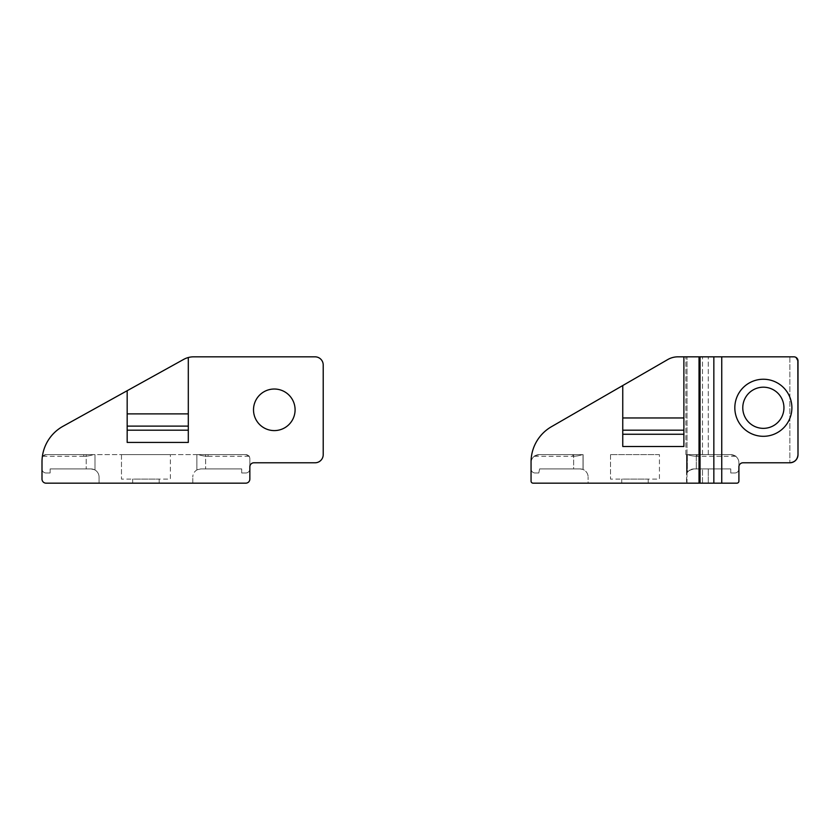 <?xml version="1.0" encoding="UTF-8"?>
<svg xmlns="http://www.w3.org/2000/svg" width="840" height="840" viewBox="0 0 840 840"><rect width="100%" height="100%" fill="white"/><g stroke="black" fill="none" stroke-linecap="round" stroke-linejoin="round"><path stroke-width="0.63" stroke-dasharray="4.2 3.15" d="M796.078 357.441L793.926 356.832L677.933 356.832A20.381 20.381 0 0 0 667.748 359.562L551.439 426.709A40.751 40.751 0 0 0 531.058 462.011A40.751 40.751 0 0 1 551.439 426.709A40.751 40.751 0 0 0 531.058 462.011L531.058 481.131A2.037 2.037 0 0 0 533.096 483.168L736.869 483.168L686.532 483.168L686.532 454.64L685.881 454.64L686.532 454.64L686.532 473.959L686.532 454.64L730.758 454.64A8.148 8.148 0 0 1 738.906 462.788L738.906 466.872A4.074 4.074 0 0 1 742.98 462.788L789.852 462.788A8.148 8.148 0 0 0 798 454.64C797.486 459.554 794.766 462.273 789.852 462.788L789.852 356.832L708.256 356.832L789.852 356.832L789.852 462.788M677.933 356.832L708.256 356.832L677.933 356.832A20.381 20.381 0 0 0 667.748 359.562A20.381 20.381 0 0 1 677.933 356.832M683.886 434.259L622.755 434.259L683.886 434.259L683.886 430.185L683.886 434.259L622.755 434.259L622.755 446.492L683.886 446.492L683.886 434.259L683.886 446.492L622.755 446.492L622.755 385.539L622.755 446.492L683.886 446.492L683.886 356.832M531.058 462.011L531.058 481.131A2.037 2.037 0 0 0 533.096 483.168L588.115 483.168L588.115 477.057L588.115 483.168M798 360.906L798 454.64L798 360.906A4.074 4.074 0 0 0 793.926 356.832L796.688 357.913M797.055 358.292L797.832 359.762M702.492 468.909L694.071 468.909C691.257 468.983 689.01 470.169 687.351 472.447L687.351 454.64L687.351 472.447C689.01 470.169 691.257 468.983 694.071 468.909L708.256 468.909L702.492 468.909L702.492 483.168L736.869 483.168A2.037 2.037 0 0 0 738.906 481.131A2.037 2.037 0 0 1 736.869 483.168A2.037 2.037 0 0 0 738.906 481.131L738.906 468.909A4.074 4.074 0 0 1 734.832 472.983L730.758 472.983L730.758 468.909L708.256 468.909L730.758 468.909L730.758 472.983L734.832 472.983A4.074 4.074 0 0 0 738.906 468.909A4.074 4.074 0 0 1 734.832 472.983L730.758 472.983L730.758 468.909L694.071 468.909L730.758 468.909L730.758 472.983L730.758 468.909L730.758 472.983L734.832 472.983A4.074 4.074 0 0 0 738.906 468.909A4.074 4.074 0 0 1 734.832 472.983A4.074 4.074 0 0 0 738.906 468.909L738.906 462.788A8.148 8.148 0 0 0 730.758 454.64L686.532 454.64L686.532 483.168L702.492 483.168L702.492 468.909M573.647 454.64L539.207 454.64A8.148 8.148 0 0 0 531.058 462.788L531.058 468.909L531.058 462.788A8.148 8.148 0 0 1 539.207 454.64A8.148 8.148 0 0 0 531.058 462.788A8.148 8.148 0 0 1 539.207 454.64L583.118 454.64L539.207 454.64A8.148 8.148 0 0 0 531.058 462.788L531.058 468.909A4.074 4.074 0 0 0 535.133 472.983A4.074 4.074 0 0 1 531.058 468.909A4.074 4.074 0 0 0 535.133 472.983A4.074 4.074 0 0 1 531.058 468.909L531.058 462.788A8.148 8.148 0 0 1 539.207 454.64L583.023 454.64L573.647 454.64L573.647 468.909L579.968 468.909A8.148 8.148 0 0 1 588.115 477.057A8.148 8.148 0 0 0 579.968 468.909C584.125 469.613 584.125 469.613 579.968 468.909C584.125 469.613 584.125 469.613 579.968 468.909L539.616 468.909L538.797 472.983L535.133 472.983L538.797 472.983L535.133 472.983L538.797 472.983L539.616 468.909L579.968 468.909C583.989 469.57 583.989 469.57 579.968 468.909C583.989 469.57 583.989 469.57 579.968 468.909L539.616 468.909L538.797 472.983L535.133 472.983A4.074 4.074 0 0 1 531.058 468.909A4.074 4.074 0 0 0 535.133 472.983L538.797 472.983L539.616 468.909L579.968 468.909C584.125 469.613 584.125 469.613 579.968 468.909C584.125 469.613 584.125 469.613 579.968 468.909L573.647 468.909L573.647 454.64M533.096 483.168A2.037 2.037 0 0 1 531.058 481.131M579.968 468.909C583.989 469.57 583.989 469.57 579.968 468.909C583.989 469.57 583.989 469.57 579.968 468.909M539.207 454.64C532.423 456.593 532.423 456.593 539.207 454.64C532.423 456.593 532.423 456.593 539.207 454.64L572.827 454.64L539.207 454.64C532.423 456.593 532.423 456.593 539.207 454.64C532.423 456.593 532.423 456.593 539.207 454.64L572.827 454.64L539.207 454.64C532.423 456.593 532.423 456.593 539.207 454.64C532.423 456.593 532.423 456.593 539.207 454.64L572.827 454.64L539.207 454.64M572.827 454.64L582.341 454.64L572.827 454.64L582.341 454.64L572.827 454.64L582.341 454.64L572.827 454.64L572.827 456.267L572.827 454.64M621.736 483.168L648.228 483.168L621.736 483.168L621.736 479.094L648.228 479.094L648.228 483.168L648.228 479.094L621.736 479.094L621.736 483.168M793.926 356.832L789.852 356.832M738.906 481.131L738.906 468.909M694.071 468.909C689.535 470.043 687.162 471.45 686.942 473.109C687.162 471.45 689.535 470.043 694.071 468.909C689.535 470.043 687.162 471.45 686.942 473.109C687.162 471.45 689.535 470.043 694.071 468.909C689.535 470.043 687.162 471.45 686.942 473.109C687.162 471.45 689.535 470.043 694.071 468.909C689.535 470.043 687.162 471.45 686.942 473.109C687.162 471.45 689.535 470.043 694.071 468.909L696.318 468.909L694.071 468.909M686.532 473.959A8.148 8.148 0 0 1 687.351 472.447A8.148 8.148 0 0 0 686.532 473.959M738.906 466.872A4.074 4.074 0 0 1 742.98 462.788M713.843 483.168L713.843 356.832M791.889 407.778A28.529 28.529 0 0 0 749.091 383.072A28.529 28.529 0 0 0 749.091 432.485A28.529 28.529 0 0 0 791.889 407.778A28.529 28.529 0 0 1 749.091 432.485A28.529 28.529 0 0 1 749.091 383.072A28.529 28.529 0 0 1 791.889 407.778A28.529 28.529 0 0 1 749.091 432.485A28.529 28.529 0 0 1 749.091 383.072A28.529 28.529 0 0 1 791.889 407.778M730.758 454.64C737.541 456.593 737.541 456.593 730.758 454.64C737.541 456.593 737.541 456.593 730.758 454.64C737.541 456.593 737.541 456.593 730.758 454.64C737.541 456.593 737.541 456.593 730.758 454.64A8.148 8.148 0 0 1 738.906 462.788A8.148 8.148 0 0 0 730.758 454.64C737.541 456.593 737.541 456.593 730.758 454.64C737.541 456.593 737.541 456.593 730.758 454.64A8.148 8.148 0 0 1 738.906 462.788A8.148 8.148 0 0 0 730.758 454.64L686.942 454.64L730.758 454.64M659.432 454.64L610.533 454.64L659.432 454.64L659.432 479.094L610.533 479.094L659.432 479.094L659.432 454.64M697.137 454.64L687.624 454.64L697.137 454.64L687.624 454.64L697.137 454.64L697.137 456.267L697.137 454.64M610.533 454.64L610.533 479.094L610.533 454.64M683.886 430.185L683.886 417.963L683.886 430.185L622.755 430.185L622.755 434.259M667.748 359.562L622.755 385.539L622.755 430.185M683.886 417.963L622.755 417.963M783.941 407.778A20.58 20.58 0 0 1 753.071 425.596A20.58 20.58 0 0 1 753.071 389.949A20.58 20.58 0 0 1 783.941 407.778A20.58 20.58 0 0 1 753.071 425.596A20.58 20.58 0 0 1 753.071 389.949A20.58 20.58 0 0 1 783.941 407.778A20.58 20.58 0 0 1 753.071 425.596A20.58 20.58 0 0 1 753.071 389.949A20.58 20.58 0 0 1 783.941 407.778M315.053 356.832A8.148 8.148 0 0 1 323.211 364.98A8.148 8.148 0 0 0 315.053 356.832L193.578 356.832A20.381 20.381 0 0 0 183.697 359.383A20.381 20.381 0 0 1 193.578 356.832A20.381 20.381 0 0 0 183.697 359.383L63 426.29A40.751 40.751 0 0 0 42 461.937L42 479.094A4.074 4.074 0 0 0 46.074 483.168L245.774 483.168A4.074 4.074 0 0 0 249.847 479.094L249.847 466.872A4.074 4.074 0 0 1 253.922 462.788L315.053 462.788A8.148 8.148 0 0 0 323.211 454.64L323.211 364.98A8.148 8.148 0 0 0 315.053 356.832L193.578 356.832M253.512 409.815A20.79 20.79 0 0 0 284.697 427.812A20.79 20.79 0 0 0 284.697 391.808A20.79 20.79 0 0 0 253.512 409.815A20.79 20.79 0 0 0 284.697 427.812A20.79 20.79 0 0 0 284.697 391.808A20.79 20.79 0 0 0 253.512 409.815A20.79 20.79 0 0 1 284.697 391.808A20.79 20.79 0 0 1 284.697 427.812A20.79 20.79 0 0 1 253.512 409.815M188.307 430.185L127.176 430.185L188.307 430.185L188.307 426.111L188.307 430.185L127.176 430.185L127.176 442.418L188.307 442.418L188.307 430.185L188.307 442.418L127.176 442.418L127.176 390.716L63 426.29L127.176 390.716L127.176 442.418L188.307 442.418L188.307 357.525M192.791 483.168L192.791 477.057L192.791 483.168L245.774 483.168A4.074 4.074 0 0 0 249.847 479.094L249.847 466.872A4.074 4.074 0 0 1 253.922 462.788L315.053 462.788A8.148 8.148 0 0 0 323.211 454.64L323.211 364.98M46.074 454.64L245.774 454.64A4.074 4.074 0 0 1 249.847 458.714A4.074 4.074 0 0 0 245.774 454.64L196.865 454.64L245.774 454.64A4.074 4.074 0 0 1 249.847 458.714L249.847 468.909L249.847 458.714A4.074 4.074 0 0 0 245.774 454.64A4.074 4.074 0 0 1 249.847 458.714A4.074 4.074 0 0 0 245.774 454.64L46.074 454.64A4.074 4.074 0 0 0 42.273 457.265A4.074 4.074 0 0 1 46.074 454.64A4.074 4.074 0 0 0 42.273 457.265A4.074 4.074 0 0 1 46.074 454.64A4.074 4.074 0 0 0 42.273 457.265A40.751 40.751 0 0 0 42 461.937A40.751 40.751 0 0 1 42.273 457.265A40.751 40.751 0 0 0 42 461.937A40.751 40.751 0 0 1 42.273 457.265A40.751 40.751 0 0 0 42 461.937A40.751 40.751 0 0 1 42.273 457.265A40.751 40.751 0 0 0 42 461.937A40.751 40.751 0 0 1 63 426.29A40.751 40.751 0 0 0 42.273 457.265A4.074 4.074 0 0 1 46.074 454.64L94.983 454.64L46.074 454.64A4.074 4.074 0 0 0 42.273 457.265A4.074 4.074 0 0 1 46.074 454.64L86.216 454.64L46.074 454.64A4.074 4.074 0 0 0 42.273 457.265A4.074 4.074 0 0 1 46.074 454.64L94.983 454.64L46.074 454.64C41.38 456.666 41.38 456.666 46.074 454.64C41.38 456.666 41.38 456.666 46.074 454.64L83.769 454.64L46.074 454.64C41.38 456.666 41.38 456.666 46.074 454.64C41.38 456.666 41.38 456.666 46.074 454.64L83.769 454.64L46.074 454.64C41.38 456.666 41.38 456.666 46.074 454.64C41.38 456.666 41.38 456.666 46.074 454.64L83.769 454.64L46.074 454.64M42 468.909A4.074 4.074 0 0 0 46.074 472.983L50.148 472.983L50.148 468.909L90.909 468.909A8.148 8.148 0 0 1 99.057 477.057L99.057 483.168L99.057 477.057A8.148 8.148 0 0 0 90.909 468.909L50.148 468.909L50.148 472.983L46.074 472.983A4.074 4.074 0 0 1 42 468.909A4.074 4.074 0 0 0 46.074 472.983L50.148 472.983L50.148 468.909L90.909 468.909C96.275 470.117 96.275 470.117 90.909 468.909C96.275 470.117 96.275 470.117 90.909 468.909L50.148 468.909L50.148 472.983L46.074 472.983A4.074 4.074 0 0 1 42 468.909A4.074 4.074 0 0 0 46.074 472.983L50.148 472.983L50.148 468.909L90.909 468.909C96.275 470.117 96.275 470.117 90.909 468.909C96.275 470.117 96.275 470.117 90.909 468.909L50.148 468.909L50.148 472.983L46.074 472.983L50.148 472.983L50.148 468.909L86.216 468.909L50.148 468.909L50.148 472.983L50.148 468.909L90.909 468.909C96.275 470.117 96.275 470.117 90.909 468.909C96.275 470.117 96.275 470.117 90.909 468.909L86.216 468.909L90.909 468.909C96.275 470.117 96.275 470.117 90.909 468.909C96.275 470.117 96.275 470.117 90.909 468.909L50.148 468.909L50.148 472.983L46.074 472.983A4.074 4.074 0 0 1 42 468.909L42 461.937L42 468.909A4.074 4.074 0 0 0 46.074 472.983A4.074 4.074 0 0 1 42 468.909A4.074 4.074 0 0 0 46.074 472.983L50.148 472.983L46.074 472.983A4.074 4.074 0 0 1 42 468.909L42 479.094A4.074 4.074 0 0 0 46.074 483.168A4.074 4.074 0 0 1 42 479.094M86.216 454.64L94.983 454.64L86.216 454.64L86.216 468.909L86.216 454.64M46.074 483.168L99.057 483.168M83.769 454.64L93.282 454.64L83.769 454.64L93.282 454.64L83.769 454.64L93.282 454.64L83.769 454.64L83.769 456.267L83.769 454.64M323.211 454.64A8.148 8.148 0 0 1 315.053 462.788L253.922 462.788M249.847 468.909A4.074 4.074 0 0 1 245.774 472.983L241.7 472.983L241.7 468.909L200.939 468.909A8.148 8.148 0 0 0 192.791 477.057A8.148 8.148 0 0 1 200.939 468.909L241.7 468.909L241.7 472.983L245.774 472.983A4.074 4.074 0 0 0 249.847 468.909L249.847 458.714A4.074 4.074 0 0 0 245.774 454.64C250.467 456.666 250.467 456.666 245.774 454.64C250.467 456.666 250.467 456.666 245.774 454.64A4.074 4.074 0 0 1 249.847 458.714A4.074 4.074 0 0 0 245.774 454.64A4.074 4.074 0 0 1 249.847 458.714L249.847 468.909A4.074 4.074 0 0 1 245.774 472.983L241.7 472.983L241.7 468.909L200.939 468.909C195.573 470.117 195.573 470.117 200.939 468.909C195.573 470.117 195.573 470.117 200.939 468.909C195.573 470.117 195.573 470.117 200.939 468.909C195.573 470.117 195.573 470.117 200.939 468.909L205.632 468.909L200.939 468.909C195.573 470.117 195.573 470.117 200.939 468.909C195.573 470.117 195.573 470.117 200.939 468.909L241.7 468.909L241.7 472.983L245.774 472.983A4.074 4.074 0 0 0 249.847 468.909A4.074 4.074 0 0 1 245.774 472.983A4.074 4.074 0 0 0 249.847 468.909A4.074 4.074 0 0 1 245.774 472.983L241.7 472.983L245.774 472.983L241.7 472.983L241.7 468.909L241.7 472.983L241.7 468.909L200.939 468.909L241.7 468.909L205.632 468.909L241.7 468.909L241.7 472.983L245.774 472.983A4.074 4.074 0 0 0 249.847 468.909A4.074 4.074 0 0 1 245.774 472.983L241.7 472.983L241.7 468.909L200.939 468.909C195.573 470.117 195.573 470.117 200.939 468.909C195.573 470.117 195.573 470.117 200.939 468.909L241.7 468.909L241.7 472.983L245.774 472.983A4.074 4.074 0 0 0 249.847 468.909L249.847 466.872M245.774 454.64C250.467 456.666 250.467 456.666 245.774 454.64C250.467 456.666 250.467 456.666 245.774 454.64C250.467 456.666 250.467 456.666 245.774 454.64C250.467 456.666 250.467 456.666 245.774 454.64L196.865 454.64L245.774 454.64M132.678 483.168L159.169 483.168L132.678 483.168L132.678 479.094L159.169 479.094L159.169 483.168L159.169 479.094L132.678 479.094L132.678 483.168M249.847 479.094A4.074 4.074 0 0 1 245.774 483.168M205.632 454.64L196.865 454.64L205.632 454.64L205.632 468.909L205.632 454.64M208.078 454.64L198.566 454.64L208.078 454.64L198.566 454.64L208.078 454.64L198.566 454.64L208.078 454.64L208.078 456.267L208.078 454.64M170.373 454.64L121.475 454.64L170.373 454.64L170.373 479.094L121.475 479.094L170.373 479.094L170.373 454.64M121.475 454.64L121.475 479.094L121.475 454.64M188.307 426.111L188.307 413.889L188.307 426.111L127.176 426.111L127.176 430.185M183.697 359.383L127.176 390.716L127.176 426.111M188.307 413.889L127.176 413.889M699.027 356.832L699.027 483.168M708.256 454.64L708.256 356.832L708.256 454.64M702.492 454.64L702.492 356.832L702.492 454.64M687.005 483.168L687.005 356.832L687.005 483.168M685.881 454.64L685.881 356.832L685.881 454.64M708.256 483.168L708.256 468.909L708.256 483.168M700.046 483.168L700.046 356.832M721.749 483.168L721.749 356.832M696.318 454.64L696.318 468.909L696.318 454.64M583.118 454.64L583.118 469.539L583.118 454.64M583.023 454.64L583.023 469.497L583.023 454.64M534.313 456.267L572.827 456.267A28.529 28.529 0 0 0 582.341 454.64A28.529 28.529 0 0 1 572.827 456.267A28.529 28.529 0 0 0 582.341 454.64M686.942 454.64L686.942 473.109L686.942 454.64M735.641 456.267L697.137 456.267A28.529 28.529 0 0 1 687.624 454.64A28.529 28.529 0 0 0 697.137 456.267A28.529 28.529 0 0 1 687.624 454.64M94.983 454.64L94.983 470.001L94.983 454.64M42.819 456.267L83.769 456.267A28.529 28.529 0 0 0 93.282 454.64A28.529 28.529 0 0 1 83.769 456.267A28.529 28.529 0 0 0 93.282 454.64M196.865 454.64L196.865 470.001L196.865 454.64M249.039 456.267L208.078 456.267A28.529 28.529 0 0 1 198.566 454.64A28.529 28.529 0 0 0 208.078 456.267A28.529 28.529 0 0 1 198.566 454.64"/><path stroke-width="1.26" d="M683.886 356.832L683.886 446.492L622.755 446.492L622.755 385.539L667.748 359.562A20.381 20.381 0 0 1 677.933 356.832L793.926 356.832A4.074 4.074 0 0 1 798 360.906L798 454.64A8.148 8.148 0 0 1 789.852 462.788C794.766 462.273 797.486 459.554 798 454.64L797.832 359.762M738.906 468.909L738.906 481.131A2.037 2.037 0 0 1 736.869 483.168L533.096 483.168A2.037 2.037 0 0 1 531.058 481.131L531.058 462.011A40.751 40.751 0 0 1 551.439 426.709L667.748 359.562M789.852 356.832L793.926 356.832M796.078 357.441L798 360.906M789.852 462.788L742.98 462.788A4.074 4.074 0 0 0 738.906 466.872L738.906 481.131M531.058 481.131L531.058 462.011M588.115 483.168L533.096 483.168M742.98 462.788A4.074 4.074 0 0 0 738.906 466.872M713.843 483.168L713.843 356.832M683.886 417.963L622.755 417.963M683.886 430.185L622.755 430.185M683.886 434.259L622.755 434.259M791.889 407.778A28.529 28.529 0 0 1 749.091 432.485A28.529 28.529 0 0 1 749.091 383.072A28.529 28.529 0 0 1 791.889 407.778M783.941 407.778A20.58 20.58 0 0 1 753.071 425.596A20.58 20.58 0 0 1 753.071 389.949A20.58 20.58 0 0 1 783.941 407.778M253.512 409.815A20.79 20.79 0 0 1 284.697 391.808A20.79 20.79 0 0 1 284.697 427.812A20.79 20.79 0 0 1 253.512 409.815M188.307 357.525L188.307 442.418L127.176 442.418L127.176 390.716L183.697 359.383A20.381 20.381 0 0 1 193.578 356.832L315.053 356.832A8.148 8.148 0 0 1 323.211 364.98L323.211 454.64A8.148 8.148 0 0 1 315.053 462.788L253.922 462.788A4.074 4.074 0 0 0 249.847 466.872L249.847 479.094A4.074 4.074 0 0 1 245.774 483.168L46.074 483.168A4.074 4.074 0 0 1 42 479.094L42 461.937A40.751 40.751 0 0 1 63 426.29L183.697 359.383M193.578 356.832L315.053 356.832M323.211 364.98L323.211 454.64M42 468.909L42 479.094M99.057 483.168L46.074 483.168M253.922 462.788A4.074 4.074 0 0 0 249.847 466.872M245.774 483.168L192.791 483.168M249.847 468.909L249.847 479.094M188.307 426.111L127.176 426.111M188.307 413.889L127.176 413.889M188.307 430.185L127.176 430.185M699.027 356.832L699.027 483.168M700.046 483.168L700.046 356.832M721.749 483.168L721.749 356.832"/></g></svg>
